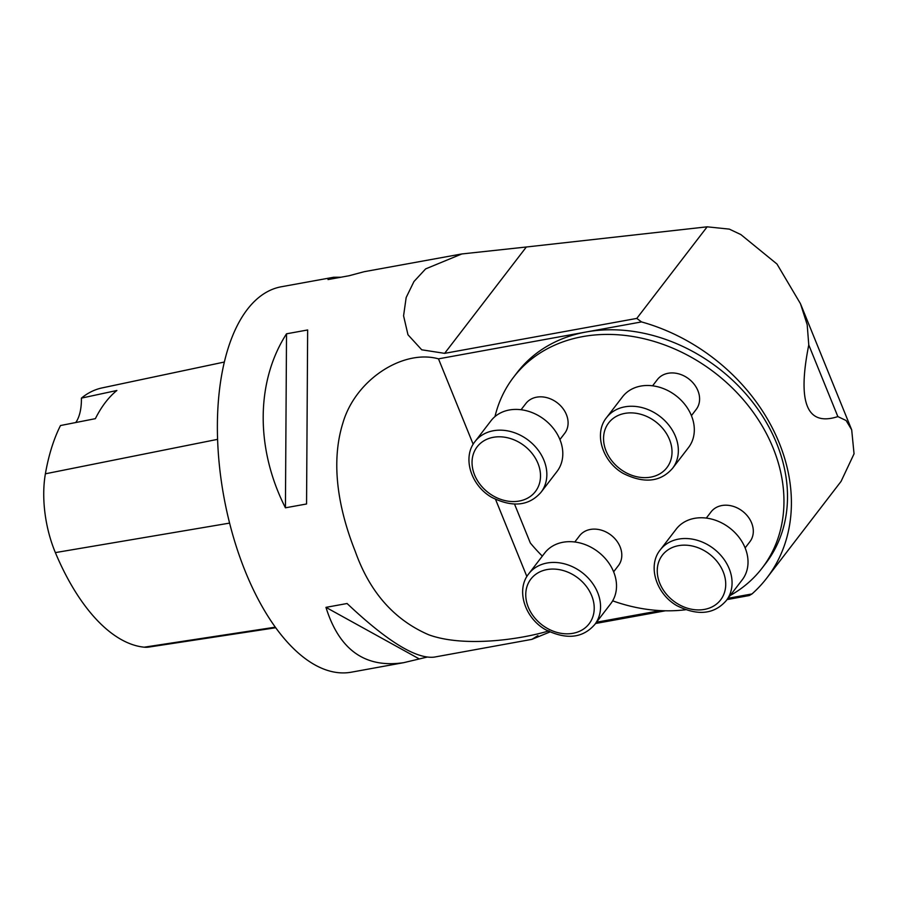 <?xml version="1.0" encoding="UTF-8"?>
<svg xmlns="http://www.w3.org/2000/svg" width="899" height="899" viewBox="0 0 899 899"><rect width="100%" height="100%" fill="white"/><g stroke="black" fill="none" stroke-linecap="round" stroke-linejoin="round"><path stroke-width="1.35" d="M837.857 416.585L846.116 420.53L851.69 429.823L854.05 453.815L841.082 481.37L766.836 578.001A176.283 141.795 -142.5 0 0 641.526 321.921L636.784 318.415L444.634 353.352L526.342 247L707.165 226.818L729.325 229.121L740.877 234.583L776.983 264.036L800.47 303.705L807.19 324.696L808.774 344.958C797.199 402.797 806.886 426.677 837.857 416.585L808.774 344.958M548.941 630.862C521.184 639.358 464.356 647.752 428.733 634.784C394.178 619.861 369.691 592.081 355.285 551.458C340.08 513.284 329.517 465.749 342.912 422.946C355.566 379.434 403.224 348.992 438.487 358.847L586.193 331.978A156.696 126.04 -142.5 0 0 517.172 372.523L513.632 377.142A156.696 126.04 -142.5 0 0 494.978 416.585M438.487 358.847L473.177 444.275M495.585 499.462L526.881 576.54M660.293 610.612L596.531 622.209M730.168 595.52A156.696 126.04 -142.5 0 0 762.127 568.067L765.678 563.459A156.696 126.04 -142.5 0 0 752.913 402.505A156.696 126.04 -142.5 0 0 586.193 331.978L641.526 321.921M526.342 247L461.828 253.956L425.643 268.891L413.956 281.533L406.168 297.524L403.572 315.807L407.977 334.765L421.732 349.801L444.634 353.352M340.991 277.218L333.675 277.252L281.286 286.77A195.858 94.058 79.7 0 0 245.539 572.022A195.858 94.058 79.7 0 0 351.363 672.182L403.752 662.653L426.879 657.147M549.862 631.997L531.905 639.346L537.917 635.638M595.531 623.501L665.395 610.792M727.044 599.588L749.317 595.531L751.98 593.947L728.033 598.296M333.675 277.252L328 279.578L349.127 275.735L364.117 271.712L461.816 253.945M531.905 639.358L434.195 657.124C416.125 659.147 387.087 641.279 347.081 603.51L325.955 607.353C339.26 649.977 365.196 668.418 403.752 662.653M306.559 503.979L307.649 329.967L286.523 333.81C255.81 381.479 255.395 448.736 285.433 507.811L306.559 503.979M707.165 226.818L636.784 318.415M751.98 593.947A176.283 141.795 -142.5 0 0 766.836 578.001M542.322 556.121A156.696 126.04 -142.5 0 1 530.331 542.985L514.554 504.159M612.657 600.835A156.696 126.04 -142.5 0 0 685.409 609.78M762.127 568.067A156.696 126.04 -142.5 0 0 714.671 372.658A156.696 126.04 -142.5 0 0 513.632 377.142M745.125 547.918L749.901 541.704A24.487 19.699 -142.5 0 0 751.62 522.948A24.487 19.699 -142.5 0 0 732.382 506.103A24.487 19.699 -142.5 0 0 711.075 511.868L706.299 518.082M691.421 415.641L696.197 409.427A24.487 19.699 -142.5 0 0 697.905 390.672A24.487 19.699 -142.5 0 0 678.666 373.838A24.487 19.699 -142.5 0 0 657.36 379.603L652.595 385.806M559.92 439.555L564.684 433.34A24.487 19.699 -142.5 0 0 566.404 414.585A24.487 19.699 -142.5 0 0 547.165 397.74A24.487 19.699 -142.5 0 0 525.859 403.516L521.083 409.719M613.624 571.82L618.4 565.617A24.487 19.699 -142.5 0 0 620.108 546.85A24.487 19.699 -142.5 0 0 600.869 530.017A24.487 19.699 -142.5 0 0 579.563 535.782L574.798 541.996M224.334 362.039L102.081 387.907A189.959 91.226 79.7 0 0 81.404 398.122L116.87 390.492A190.993 91.72 -100.3 0 0 95.373 418.664L60.491 425.542A189.959 91.226 79.7 0 0 45.388 473.807A77.336 37.14 79.7 0 0 55.367 552.604A189.959 91.226 79.7 0 0 144.2 647.19A77.336 37.14 79.7 0 0 148.807 647.078L275.735 627.738M75.752 422.53A39.174 18.812 79.7 0 0 81.404 398.122M285.433 507.811L286.523 333.81M418.743 658.63L325.955 607.353M557.009 471.469A41.624 33.477 -142.5 0 0 544.401 419.563A41.624 33.477 -142.5 0 0 491 420.754L475.054 441.51A41.624 33.477 37.5 0 1 511.273 431.711A41.624 33.477 37.5 0 1 543.974 460.344A41.624 33.477 37.5 0 1 541.063 492.225L557.009 471.469M688.51 447.556A41.624 33.477 -142.5 0 0 675.913 395.65A41.624 33.477 -142.5 0 0 622.501 396.841L606.555 417.597A41.624 33.477 37.5 0 1 642.774 407.798A41.624 33.477 37.5 0 1 675.475 436.431A41.624 33.477 37.5 0 1 672.564 468.312L688.51 447.556M610.713 603.735A41.624 33.477 -142.5 0 0 598.116 551.829A41.624 33.477 -142.5 0 0 544.704 553.02L528.758 573.787A41.624 33.477 37.5 0 1 564.977 563.976A41.624 33.477 37.5 0 1 597.678 592.61A41.624 33.477 37.5 0 1 594.767 624.502L610.713 603.735M742.226 579.821A41.624 33.477 -142.5 0 0 729.617 527.915A41.624 33.477 -142.5 0 0 676.217 529.106L660.259 549.873A41.624 33.477 37.5 0 1 696.478 540.063A41.624 33.477 37.5 0 1 729.19 568.696A41.624 33.477 37.5 0 1 726.268 600.588L742.226 579.821M55.367 552.604L229.593 523.106M144.2 647.19L275.33 627.176M45.388 473.807L217.58 439.353M537.973 463.412A36.724 29.543 -142.5 0 0 479.223 444.454A36.724 29.543 -142.5 0 0 501.642 499.664A36.724 29.543 -142.5 0 0 537.973 463.412M669.485 439.499A36.724 29.543 -142.5 0 0 610.736 420.541A36.724 29.543 -142.5 0 0 633.154 475.751A36.724 29.543 -142.5 0 0 669.485 439.499M591.688 595.689A36.724 29.543 -142.5 0 0 532.938 576.72A36.724 29.543 -142.5 0 0 555.357 631.93A36.724 29.543 -142.5 0 0 591.688 595.689M723.189 571.775A36.724 29.543 -142.5 0 0 664.44 552.806A36.724 29.543 -142.5 0 0 686.858 608.027A36.724 29.543 -142.5 0 0 723.189 571.775M851.499 429.374L800.885 304.716M475.054 441.51C462.064 457.321 470.806 485.415 491.663 497.316C512.531 507.71 529.005 506.013 541.063 492.225M606.555 417.597C593.565 433.408 602.308 461.502 623.164 473.402C644.044 483.797 660.507 482.1 672.564 468.312M528.758 573.787C515.768 589.587 524.51 617.68 545.367 629.592C566.246 639.976 582.709 638.279 594.767 624.502M660.259 549.873C647.28 565.673 656.023 593.767 676.88 605.679C697.748 616.062 714.211 614.365 726.268 600.588"/></g></svg>
